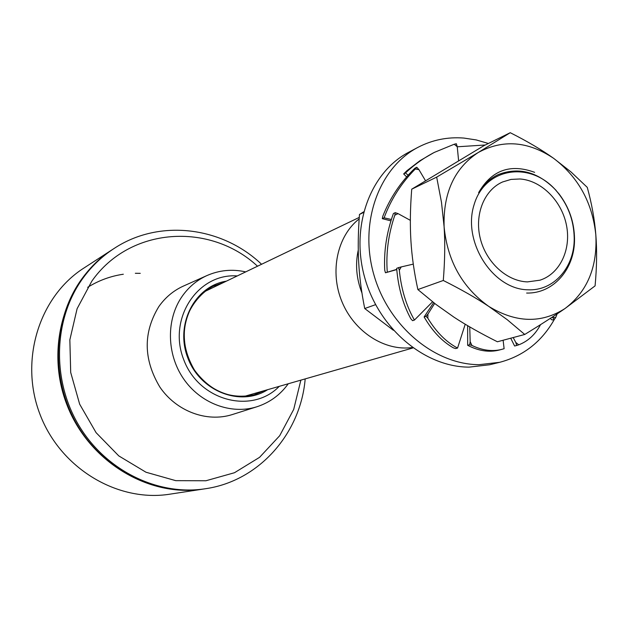 <?xml version="1.0" encoding="UTF-8"?>
<svg xmlns="http://www.w3.org/2000/svg" width="628" height="628" viewBox="0 0 628 628"><rect width="100%" height="100%" fill="white"/><g stroke="black" fill="none" stroke-linecap="round" stroke-linejoin="round"><path stroke-width="0.94" d="M87.684 287.31C98.729 280.457 110.607 276.1 123.323 274.232M135.334 273.282L140.256 273.345M203.794 488.984L203.48 489.031C148.789 497.847 88.336 461.588 66.647 404.04C44.596 346.625 65.665 279.358 112.388 249.583L112.648 249.418M112.388 249.583L83.869 268.07C39.305 296.495 19.154 360.095 39.933 414.197C60.374 468.433 117.703 502.565 169.89 494.173L203.48 489.031M82.009 278.644C52.744 318.671 50.287 379.053 77.213 424.881C104.075 470.765 156.6 496.363 204.1 488.937L205.45 488.733C157.871 496.175 105.229 470.513 78.312 424.52C51.331 378.59 53.788 318.066 83.108 277.961C91.774 266.099 102.097 256.279 114.061 248.5L112.907 249.245C100.967 257.009 90.668 266.806 82.009 278.644M393.364 330.265L364.727 308.529L375.56 304.666M364.727 308.529C361.493 292.405 359.483 277.121 358.714 262.685C357.889 248.248 358.141 232.172 359.475 214.446L363.471 212.507M359.475 214.446L363.643 211.84M527.999 289.798C553.88 291.125 574.722 267.112 574.212 238.051C573.866 220.106 567.861 204.312 556.188 190.677C530.44 160.619 484.934 167.346 474.085 204.728C462.192 241.678 492.745 289.477 527.999 289.798M527.426 281.894L539.962 280.19C559.925 273.855 571.402 249.442 566.448 225.13C561.66 200.795 541.305 180.401 519.96 178.98L511.043 179.412L502.588 181.963C484.235 189.954 474.297 214.533 480.271 238.428C486.096 262.347 506.835 281.273 527.426 281.894M556.188 190.677L559.14 194.06C569.094 207.24 574.22 222.053 574.51 238.483C575.154 268.729 553.519 293.826 526.633 293.048M556.173 190.472C538.424 171.994 519.191 166.663 498.475 174.498C490.248 178.274 483.631 184.342 478.607 192.678C491.614 170.18 510.289 163.398 534.64 172.339M554.5 319.15C541.862 341.593 523.595 355.982 499.7 362.309L479.07 364.672C434.215 364.609 387.853 325.54 373.605 273.808C359.067 222.139 379.131 167.582 417.926 147.368C432.268 139.895 447.583 136.794 463.872 138.066L476.205 139.926L488.38 143.482M417.926 147.368L408.734 152.251C370.23 172.315 350.291 226.292 364.648 277.372C378.715 328.507 424.622 367.097 469.108 367.129L489.581 364.774L499.7 362.309M557.24 313.812L556.91 314.487M488.757 306.393L507.267 319.723L524.741 334.465C540.724 324.7 554.155 316.049 565.035 308.513C541.375 323.64 515.949 322.933 488.757 306.393C462.326 287.498 447.434 260.965 444.106 226.786C445.166 242.863 444.891 260.761 443.29 280.481C460.976 289.351 476.126 297.986 488.757 306.393M478.23 152.518C502.847 139.188 527.967 141.119 553.598 158.311C541.658 149.786 527.206 141.253 510.234 132.704L478.23 152.518L436.672 177.12L441.484 202.294L444.106 226.786C443.117 192.875 454.491 168.116 478.23 152.518M524.741 334.465L497.4 341.773C480.64 333.382 466.157 325.186 453.965 317.171L435.769 304.274L417.871 289.555L443.29 280.481M417.871 289.555C414.142 272.411 411.827 256.138 410.916 240.736C409.951 225.35 410.217 208.158 411.717 189.185L483.858 145.712L510.234 132.704M565.035 308.513L595.085 285.873C596.82 267.104 597.063 250.07 595.815 234.754C594.606 219.415 591.757 203.621 587.266 187.372L571.009 171.954L553.598 158.311C578.294 177.065 592.369 202.546 595.815 234.754C597.581 266.994 587.321 291.58 565.035 308.513M411.717 189.185L436.672 177.12M469.666 344.764L470.176 341.687L471.926 345.447L469.666 344.764L467.664 345.306C478.701 350.997 489.243 352.575 499.299 350.031L504.119 348.713L503.114 340.243M471.926 345.447C482.414 350.471 492.407 351.774 501.913 349.356M426.043 316.339L427.911 314.118L427.841 318.247L426.043 316.339L424.12 316.959C432.394 331.168 442.151 341.467 453.385 347.849L455.614 348.587L457.561 348.053L465.222 324.229M427.841 318.247C436.366 332.188 446.273 342.127 457.561 348.053M398.529 267.638L401.253 266.916L399.322 270.221L398.529 267.638L396.668 268.368C398.223 287.428 402.94 304.227 410.822 318.757L412.565 320.673L414.425 320.068L432.566 301.793M399.322 270.221C401.245 289.273 406.277 305.891 414.425 320.068M395.255 212.656L398.066 213.638L394.824 215.176L395.255 212.656L393.411 213.512C386.628 232.305 383.732 251.208 384.736 270.213L385.459 272.772L396.747 269.365M394.824 215.176C388.379 234.213 385.859 253.178 387.272 272.065M416.796 167.26L418.915 169.607L415.289 168.995L416.796 167.26L414.927 168.21C400.797 181.83 390.09 197.828 382.805 216.205L382.311 218.662L384.101 217.83L391.362 219.494M415.289 168.995C401.363 183.054 390.969 199.327 384.101 217.83M433.336 152.942L419.936 160.729L406.928 170.706L403.663 173.925L405.484 172.998L408.161 175.165M454.217 144.244L456.344 143.726L457.247 146.748L454.217 144.244L434.552 152.306C423.79 157.879 414.103 164.779 405.484 172.998M485.334 144.989L457.255 146.787M555.662 317.627L554.288 319.424L552.271 317.195L555.662 317.627L557.13 313.882M554.288 319.424L552.161 320.005L550.222 318.435M518.783 344.811L516.687 345.479L515.776 342.433L518.783 344.811C528.077 341.216 535.339 334.489 540.551 324.645M516.687 345.479L514.615 346.012L510.721 338.209M467.632 325.665L467.664 345.306M433.626 302.625L424.12 316.959M385.459 272.772L396.763 269.585M382.311 218.662L390.93 220.868M403.663 173.925L406.622 176.9M469.736 326.898L470.176 341.687M434.67 303.426L427.911 314.118M413.279 264.121L401.253 266.916M410.351 220.342L398.066 213.638M425.439 180.613L418.915 169.607M458.597 160.556L457.247 146.748M513.186 337.558L515.776 342.433M257.519 266.209C210.058 222.045 129.855 226.653 91.798 281.211L77.103 308.693L69.849 339.834L70.697 372.443L79.654 404.165L96.084 432.661L118.763 455.889L145.986 472.232L175.746 480.655L205.929 480.758L234.48 472.727L259.576 457.325L279.688 435.722L293.7 409.425L300.867 380.136M158.798 306.645C143.019 332.644 143.38 359.459 159.881 387.091C176.335 411.277 206.612 422.55 231.944 414.668L256.538 406.873C230.892 414.857 200.144 403.278 183.384 378.551C166.553 353.878 166.145 319.354 182.065 296.455C188.549 287.192 196.737 280.276 206.636 275.7L183.078 286.227C173.304 290.74 165.211 297.546 158.798 306.645M183.996 285.811L183.078 286.227M267.661 389.674C240.775 407.093 200.246 391.566 187.819 357.944C174.749 324.55 194.711 286.015 226.378 281.156M237.251 275.935C197.875 272.968 167.519 318.592 183.674 359.514C198.801 400.829 251.812 414.739 279.256 386.346M223.631 282.474L212.837 286.321C205.183 290.152 198.833 295.709 193.793 302.986C180.825 324.621 181.076 347.041 194.547 370.23C210.506 391.55 230.358 399.746 254.12 394.816L264.733 390.522M359.161 218.905C337.134 236.065 329.472 271.806 342.024 301.88C354.428 332.016 384.925 351.437 412.392 347.519M358.274 250.023C355.15 264.294 356.374 278.628 361.956 293.017M256.538 406.873C269.6 402.681 280.174 394.981 288.26 383.763M206.636 275.7C219.18 270.15 232.203 268.878 245.697 271.885M254.12 394.816C231.057 401.253 203.794 388.528 191.383 364.797C184.506 350.683 182.622 336.176 185.731 321.285C189.028 308.128 199.225 293.684 212.837 286.321M205.45 488.733C259.372 480.985 300.71 433.116 305.184 378.896M261.57 264.27C222.194 226.739 159.488 218.442 114.061 248.5M244.049 396.464L412.965 347.936M204.226 291.784L359.263 217.406M574.212 238.051L574.534 238.483M498.475 174.498L498.02 174.702M432.111 153.562L434.552 152.306"/></g></svg>
